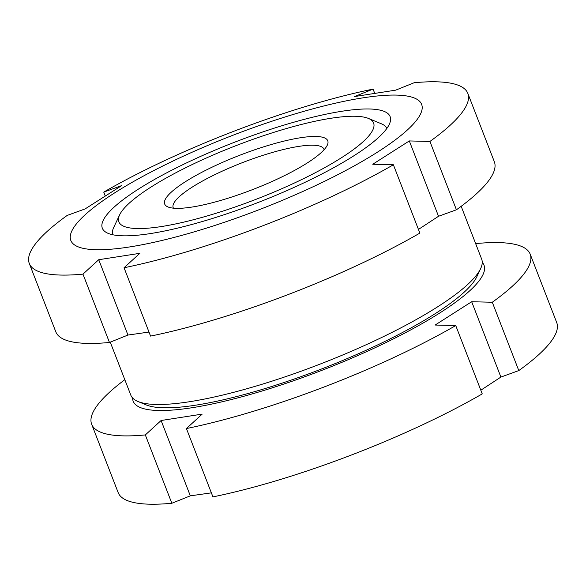 <?xml version="1.0" encoding="UTF-8"?>
<svg xmlns="http://www.w3.org/2000/svg" width="586" height="586" viewBox="0 0 586 586"><rect width="100%" height="100%" fill="white"/><g stroke="black" fill="none" stroke-linecap="round" stroke-linejoin="round"><path stroke-width="0.88" d="M461.175 206.309L481.663 259.129A188.143 39.438 158.8 0 1 480.645 268.593A188.143 39.438 158.8 0 1 437.749 306.749A188.143 39.438 158.8 0 1 268.725 382.189A188.143 39.438 158.8 0 1 137.981 401.505A188.143 39.438 158.8 0 1 130.839 395.206L110.263 342.151M480.645 268.593L476.85 276.687A181.528 38.053 158.8 0 1 435.471 313.495A181.528 38.053 158.8 0 1 272.387 386.284A181.528 38.053 158.8 0 1 146.236 404.926L137.981 401.505M377.721 151.979A188.143 39.438 158.8 0 1 129.264 246.999A188.143 39.438 158.8 0 1 114.724 192.831A188.143 39.438 158.8 0 1 363.188 97.811A188.143 39.438 158.8 0 1 377.721 151.979M105.18 195.79L103.751 192.105L121.654 185.616L85.102 208.924L67.207 215.421A235.176 49.297 158.8 0 0 29.3 263.48A235.176 49.297 158.8 0 0 82.963 274.131L98.734 259.708L139.827 253.328L124.056 267.751L150.558 336.093A235.176 49.297 158.8 0 0 419.876 233.096L393.374 164.761A235.176 49.297 158.8 0 1 124.056 267.751M393.374 164.761L372.755 164.248L409.306 140.94L438.526 216.278L418.448 229.419M138.355 189.161A154.338 32.355 158.8 0 1 292.033 122.73A154.338 32.355 158.8 0 1 390.115 116.592A154.338 32.355 158.8 0 1 354.098 155.649A154.338 32.355 158.8 0 1 200.412 222.079A154.338 32.355 158.8 0 1 102.33 228.218A154.338 32.355 158.8 0 1 138.355 189.161M148.998 332.064L127.953 335.046L109.465 342.473A235.176 49.297 158.8 0 1 55.809 331.815L29.3 263.48M98.734 259.708L127.953 335.046M109.465 342.473L82.963 274.131M103.751 192.105A235.176 49.297 158.8 0 1 373.07 89.116L354.589 96.544L395.682 90.156L414.163 82.736A235.176 49.297 158.8 0 1 467.826 93.386L494.335 161.729A235.176 49.297 158.8 0 1 456.428 209.788L438.526 216.278M373.07 89.116L374.637 93.145M467.826 93.386A235.176 49.297 158.8 0 1 429.926 141.453L456.428 209.788M409.306 140.94L429.926 141.453M482.241 262.374A188.143 39.438 158.8 0 1 440.093 312.778A188.143 39.438 158.8 0 1 245.944 395.675A188.143 39.438 158.8 0 1 132.604 397.989M211.363 492.855L190.318 495.844L171.837 503.264L145.328 434.929A235.176 49.297 158.8 0 1 91.665 424.271A235.176 49.297 158.8 0 1 124.825 379.691M145.328 434.929L161.099 420.506L202.192 414.119L186.421 428.549L212.93 496.884A235.176 49.297 158.8 0 0 482.249 393.895L455.74 325.552A235.176 49.297 158.8 0 1 186.421 428.549M455.74 325.552L435.127 325.047L471.679 301.739L500.898 377.076L480.82 390.21M112.761 234.759A146.983 30.809 158.8 0 1 113.647 227.61L119.588 214.937A136.626 28.641 158.8 0 1 150.734 187.234A136.626 28.641 158.8 0 1 273.479 132.451A136.626 28.641 158.8 0 1 368.418 118.423A136.626 28.641 158.8 0 1 341.711 157.575A136.626 28.641 158.8 0 1 192.838 219.889A136.626 28.641 158.8 0 1 119.588 214.937M173.427 208.162A80.846 16.943 158.8 0 1 173.192 207.671A80.846 16.943 158.8 0 1 192.061 187.212A80.846 16.943 158.8 0 1 272.563 152.411A80.846 16.943 158.8 0 1 323.933 149.203A80.846 16.943 158.8 0 1 324.095 149.723M185.095 181.902A87.461 18.334 158.8 0 1 280.401 142.01A87.461 18.334 158.8 0 1 327.288 145.174A87.461 18.334 158.8 0 1 307.35 162.908A87.461 18.334 158.8 0 1 228.782 197.98A87.461 18.334 158.8 0 1 168.006 206.961A87.461 18.334 158.8 0 1 185.095 181.902M171.837 503.264A235.176 49.297 158.8 0 1 118.174 492.614L91.665 424.271M161.099 420.506L190.318 495.844M475.737 243.849L476.535 243.527A235.176 49.297 158.8 0 1 530.191 254.185L556.7 322.52A235.176 49.297 158.8 0 1 518.793 370.579L500.898 377.076M530.191 254.185A235.176 49.297 158.8 0 1 492.291 302.244L518.793 370.579M471.679 301.739L492.291 302.244M368.418 118.423L381.354 123.778A146.983 30.809 158.8 0 1 386.826 128.451"/></g></svg>
